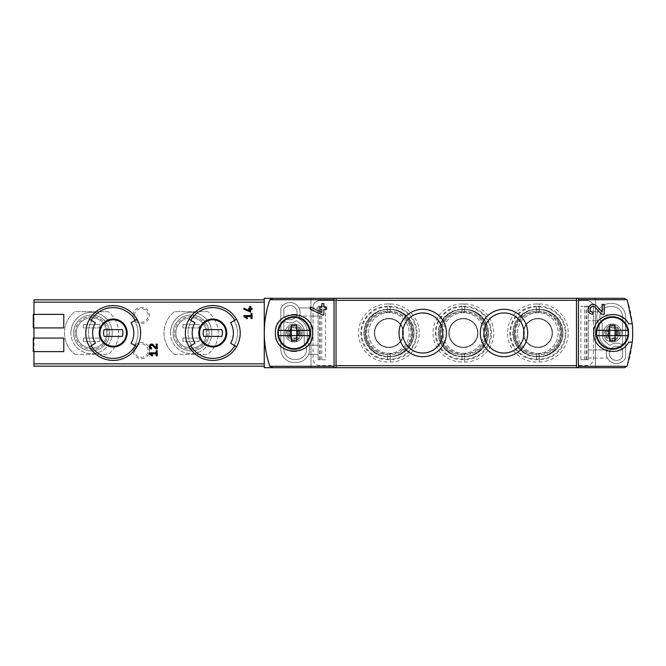 <?xml version="1.0" encoding="UTF-8"?>
<svg xmlns="http://www.w3.org/2000/svg" width="666" height="666" viewBox="0 0 666 666"><rect width="100%" height="100%" fill="white"/><g stroke="black" fill="none" stroke-linecap="round" stroke-linejoin="round"><path stroke-width="0.5" stroke-dasharray="3.33 2.5" d="M185.348 333C185.031 347.669 198.118 360.764 212.762 360.431C227.431 360.756 240.551 347.669 240.21 333.008C240.551 318.356 227.464 305.244 212.795 305.569C198.135 305.219 185.023 318.323 185.348 333A27.431 27.431 0 0 1 189.027 319.289A27.431 27.431 0 0 0 189.027 346.711A27.431 27.431 0 0 1 185.348 333M85.789 333C85.473 347.669 98.56 360.764 113.203 360.431C127.872 360.756 140.992 347.669 140.651 333.008C140.992 318.356 127.897 305.244 113.228 305.569C98.576 305.219 85.464 318.323 85.789 333A27.431 27.431 0 0 1 89.469 319.289A27.431 27.431 0 0 0 89.469 346.711A27.431 27.431 0 0 1 85.789 333M33.974 338.078L63.778 338.078L63.778 351.623L33.3 351.623L33.3 338.078L33.974 338.078L33.974 351.623M264.252 333L264.252 366.183L264.252 333M63.778 327.922L63.778 314.377L33.974 314.377L33.974 327.922L33.3 327.922L33.3 314.377L33.974 314.377M627.397 365.401A101.59 101.59 0 0 0 627.397 300.599A3.388 3.388 0 0 0 624.184 298.293L595.446 298.293L595.446 367.707L310.989 367.707L310.989 298.293L595.446 298.293L595.446 367.707L624.184 367.707A3.388 3.388 0 0 0 627.397 365.401M264.252 367.707L310.989 367.707L310.989 298.293L264.252 298.293L264.252 367.707M603.404 333A8.974 8.974 0 0 1 616.866 325.224A8.974 8.974 0 0 1 616.866 340.776A8.974 8.974 0 0 1 603.404 333A8.974 8.974 0 0 1 616.866 325.224A8.974 8.974 0 0 1 616.866 340.776A8.974 8.974 0 0 1 603.404 333M285.081 333A8.974 8.974 0 0 1 298.543 325.224A8.974 8.974 0 0 1 298.543 340.776A8.974 8.974 0 0 1 285.081 333A8.974 8.974 0 0 1 298.543 325.224A8.974 8.974 0 0 1 298.543 340.776A8.974 8.974 0 0 1 285.081 333M264.252 366.183L33.974 366.183L33.974 299.817L264.252 299.817M136.971 346.711L134.632 345.363L136.971 346.711A27.431 27.431 0 0 0 136.971 319.289A27.431 27.431 0 0 1 136.971 346.711L131.06 343.298M236.538 346.711L234.191 345.363L236.538 346.711A27.431 27.431 0 0 0 236.538 319.289A27.431 27.431 0 0 1 236.538 346.711L230.619 343.298M83.416 324.533L99.675 324.533L99.675 327.922L83.416 327.922L83.416 324.533L99.675 324.533L99.675 327.922L83.416 327.922L83.416 324.533M75.083 333A16.459 16.459 0 0 1 99.775 318.739A16.459 16.459 0 0 1 99.775 347.261A16.459 16.459 0 0 1 75.083 333M83.416 338.078L99.675 338.078L99.675 341.467L83.416 341.467L83.416 338.078L99.675 338.078L99.675 341.467L83.416 341.467L83.416 338.078M182.984 324.533L199.234 324.533L199.234 327.922L182.984 327.922L182.984 324.533L199.234 324.533L199.234 327.922L182.984 327.922L182.984 324.533M174.642 333A16.459 16.459 0 0 1 199.342 318.739A16.459 16.459 0 0 1 199.342 347.261A16.459 16.459 0 0 1 174.642 333M182.984 338.078L199.234 338.078L199.234 341.467L182.984 341.467L182.984 338.078L199.234 338.078L199.234 341.467L182.984 341.467L182.984 338.078M133.2 350.607A8.125 8.125 0 0 1 145.388 343.573A8.125 8.125 0 0 1 145.388 357.65A8.125 8.125 0 0 1 133.2 350.607M133.2 315.393A8.125 8.125 0 0 1 145.388 308.35A8.125 8.125 0 0 1 145.388 322.427A8.125 8.125 0 0 1 133.2 315.393M207.809 311.663L174.409 311.663A27.09 27.09 0 0 0 174.409 354.337A27.09 27.09 0 0 1 174.409 311.663L207.809 311.663A27.09 27.09 0 0 1 207.809 354.337A27.09 27.09 0 0 0 207.809 311.663M174.409 354.337L207.809 354.337L174.409 354.337M108.242 311.663L74.85 311.663A27.09 27.09 0 0 0 74.85 354.337A27.09 27.09 0 0 1 74.85 311.663L108.242 311.663A27.09 27.09 0 0 1 108.242 354.337A27.09 27.09 0 0 0 108.242 311.663M74.85 354.337L108.242 354.337L74.85 354.337M211.763 333A20.654 20.654 0 0 0 191.109 312.346A20.654 20.654 0 0 0 170.454 333A20.654 20.654 0 0 0 191.109 353.654A20.654 20.654 0 0 0 211.763 333M112.204 333A20.654 20.654 0 0 0 91.55 312.346A20.654 20.654 0 0 0 70.887 333A20.654 20.654 0 0 0 91.55 353.654A20.654 20.654 0 0 0 112.204 333M170.454 333A20.654 20.654 0 0 1 201.44 315.11A20.654 20.654 0 0 1 201.44 350.89A20.654 20.654 0 0 1 170.454 333M175.866 333A15.243 15.243 0 0 1 198.726 319.805A15.243 15.243 0 0 1 198.726 346.195A15.243 15.243 0 0 1 175.866 333A15.243 15.243 0 0 1 198.726 319.805A15.243 15.243 0 0 1 198.726 346.195A15.243 15.243 0 0 1 175.866 333M173.16 333A17.949 17.949 0 0 1 200.083 317.457A17.949 17.949 0 0 1 200.083 348.543A17.949 17.949 0 0 1 173.16 333A17.949 17.949 0 0 1 200.083 317.457A17.949 17.949 0 0 1 200.083 348.543A17.949 17.949 0 0 1 173.16 333M70.887 333A20.654 20.654 0 0 1 101.873 315.11A20.654 20.654 0 0 1 101.873 350.89A20.654 20.654 0 0 1 70.887 333M76.307 333A15.243 15.243 0 0 1 99.167 319.805A15.243 15.243 0 0 1 99.167 346.195A15.243 15.243 0 0 1 76.307 333A15.243 15.243 0 0 1 99.167 319.805A15.243 15.243 0 0 1 99.167 346.195A15.243 15.243 0 0 1 76.307 333M73.601 333A17.949 17.949 0 0 1 100.524 317.457A17.949 17.949 0 0 1 100.524 348.543A17.949 17.949 0 0 1 73.601 333A17.949 17.949 0 0 1 100.524 317.457A17.949 17.949 0 0 1 100.524 348.543A17.949 17.949 0 0 1 73.601 333M134.557 315.393A6.777 6.777 0 0 1 141.325 308.616A6.777 6.777 0 0 1 148.102 315.393A6.777 6.777 0 0 1 141.325 322.161A6.777 6.777 0 0 1 134.557 315.393M134.557 350.607A6.777 6.777 0 0 1 141.325 343.839A6.777 6.777 0 0 1 148.102 350.607A6.777 6.777 0 0 1 141.325 357.384A6.777 6.777 0 0 1 134.557 350.607M194.938 322.702L189.027 319.289M194.938 343.298L191.375 345.363A24.717 24.717 0 0 1 191.375 320.637A24.717 24.717 0 0 0 191.375 345.363L189.027 346.711M236.538 319.289L230.619 322.702M234.191 345.363A24.717 24.717 0 0 0 234.191 320.637A24.717 24.717 0 0 1 234.191 345.363M203.746 336.388L221.82 336.388A9.649 9.649 0 0 0 221.82 329.612L203.746 329.612A9.649 9.649 0 0 0 203.746 336.388M95.38 322.702L89.469 319.289M95.38 343.298L91.808 345.363A24.717 24.717 0 0 1 91.808 320.637A24.717 24.717 0 0 0 91.808 345.363L89.469 346.711M136.971 319.289L131.06 322.702M134.632 345.363A24.717 24.717 0 0 0 134.632 320.637A24.717 24.717 0 0 1 134.632 345.363M104.179 336.388L122.261 336.388A9.649 9.649 0 0 0 122.261 329.612L104.179 329.612A9.649 9.649 0 0 0 104.179 336.388M272.769 298.293A3.388 3.388 0 0 0 270.005 299.717M270.005 366.283A3.388 3.388 0 0 0 272.769 367.707M514.177 333A23.701 23.701 0 0 1 549.733 312.471A23.701 23.701 0 0 1 549.733 353.529A23.701 23.701 0 0 1 514.177 333M439.677 333A23.701 23.701 0 0 1 475.233 312.471A23.701 23.701 0 0 1 475.233 353.529A23.701 23.701 0 0 1 439.677 333M365.168 333A23.701 23.701 0 0 1 400.732 312.471A23.701 23.701 0 0 1 400.732 353.529A23.701 23.701 0 0 1 365.168 333M576.481 298.293L576.481 300.324M336.047 298.293L336.047 300.324M576.481 365.676L576.481 367.707M336.047 365.676L336.047 367.707M632.284 323.859L628.604 323.859A18.623 18.623 0 0 0 624.184 318.589M619.663 315.859A18.623 18.623 0 0 0 607.667 314.985M605.76 315.592A18.623 18.623 0 0 0 598.201 320.929M597.643 321.603A18.623 18.623 0 0 0 593.756 332.834M593.756 332.983A18.623 18.623 0 0 0 597.627 344.364M598.318 345.213A18.623 18.623 0 0 0 605.96 350.483M607.625 351.007A18.623 18.623 0 0 0 619.638 350.158M622.186 348.834A18.623 18.623 0 0 0 628.604 342.141L632.284 342.141M280.885 346.17A18.623 18.623 0 0 1 280.894 319.822M281.069 319.647A18.623 18.623 0 0 1 293.839 314.377M294.072 314.377A18.623 18.623 0 0 1 307.234 319.838M307.384 319.988A18.623 18.623 0 0 1 312.679 332.933M312.679 333.008A18.623 18.623 0 0 1 307.351 346.045M307.226 346.17A18.623 18.623 0 0 1 294.047 351.623M293.689 351.623A18.623 18.623 0 0 1 281.052 346.337M402.705 333A20.038 20.038 0 0 1 432.758 315.651A20.038 20.038 0 0 1 432.758 350.349A20.038 20.038 0 0 1 402.705 333M483.974 333A20.038 20.038 0 0 1 514.035 315.651A20.038 20.038 0 0 1 514.035 350.349A20.038 20.038 0 0 1 483.974 333M374.65 333A14.219 14.219 0 0 1 395.987 320.679A14.219 14.219 0 0 1 395.987 345.321A14.219 14.219 0 0 1 374.65 333A14.219 14.219 0 0 1 395.987 320.679A14.219 14.219 0 0 1 395.987 345.321A14.219 14.219 0 0 1 374.65 333M368.556 333A20.321 20.321 0 0 1 399.034 315.401A20.321 20.321 0 0 1 399.034 350.599A20.321 20.321 0 0 1 368.556 333A20.321 20.321 0 0 1 399.034 315.401A20.321 20.321 0 0 1 399.034 350.599A20.321 20.321 0 0 1 368.556 333M449.159 333A14.219 14.219 0 0 1 470.487 320.679A14.219 14.219 0 0 1 470.487 345.321A14.219 14.219 0 0 1 449.159 333A14.219 14.219 0 0 1 470.487 320.679A14.219 14.219 0 0 1 470.487 345.321A14.219 14.219 0 0 1 449.159 333M443.057 333A20.321 20.321 0 0 1 473.534 315.401A20.321 20.321 0 0 1 473.534 350.599A20.321 20.321 0 0 1 443.057 333A20.321 20.321 0 0 1 473.534 315.401A20.321 20.321 0 0 1 473.534 350.599A20.321 20.321 0 0 1 443.057 333M523.659 333A14.219 14.219 0 0 1 544.988 320.679A14.219 14.219 0 0 1 544.988 345.321A14.219 14.219 0 0 1 523.659 333A14.219 14.219 0 0 1 544.988 320.679A14.219 14.219 0 0 1 544.988 345.321A14.219 14.219 0 0 1 523.659 333M517.557 333A20.321 20.321 0 0 1 548.043 315.401A20.321 20.321 0 0 1 548.043 350.599A20.321 20.321 0 0 1 517.557 333A20.321 20.321 0 0 1 548.043 315.401A20.321 20.321 0 0 1 548.043 350.599A20.321 20.321 0 0 1 517.557 333M152.722 355.336L150.566 353.829L156.227 353.829L156.227 355.86L157.243 355.86L157.243 350.782L156.227 350.782L156.227 352.814L149.117 352.814L149.117 353.829M155.852 349.001L157.243 349.001L157.243 344.089L156.227 344.089L156.227 347.918L153.363 344.863A2.456 2.456 0 0 0 151.34 344.097M151.14 344.131A2.456 2.456 0 0 0 149.317 345.579M149.267 345.696A2.456 2.456 0 0 0 149.517 347.893M149.55 347.943A2.456 2.456 0 0 0 151.573 349.001L151.573 347.985M245.388 316.575L251.049 316.575L251.049 318.606L252.064 318.606L252.064 313.528L251.049 313.528L251.049 315.559L243.939 315.559L243.939 316.575L247.069 318.764L247.544 318.082M243.939 308.167L243.939 309.29L250.707 312.104L250.707 309.299L252.064 309.299L252.064 308.283L250.707 308.283L250.707 306.485L249.692 306.485L249.692 308.283L248.676 308.283L248.676 309.299L249.692 309.299L249.692 310.856M310.314 307.043L310.314 309.282L322.386 314.918L323.859 314.918L323.859 309.299L326.565 309.299L326.565 307.259L323.859 307.259L323.859 303.671L321.828 303.671L321.828 307.259L319.797 307.259L319.797 309.299L321.828 309.299L321.828 312.412M596.486 305.935A4.912 4.912 0 0 0 588.394 307.367M588.17 308.008A4.912 4.912 0 0 0 588.519 311.497M588.786 311.954A4.912 4.912 0 0 0 592.907 314.202L592.907 312.171M590.259 308.167A2.88 2.88 0 0 0 590.118 308.591M595.004 307.326L601.465 314.202L604.253 314.202L604.253 304.387L602.222 304.387L602.222 312.038M278.621 335.639L290.176 335.639M278.621 330.361L290.176 330.361M296.695 325.241L296.695 330.361L309.49 330.361M296.695 340.759L296.695 335.639L309.49 335.639M291.417 335.639L291.417 340.759M301.698 333A7.642 7.642 0 0 1 290.234 339.618A7.642 7.642 0 0 1 290.234 326.382A7.642 7.642 0 0 1 301.698 333M299.775 333A5.719 5.719 0 0 1 291.192 337.953A5.719 5.719 0 0 1 291.192 328.047A5.719 5.719 0 0 1 299.775 333A5.719 5.719 0 0 1 291.192 337.953A5.719 5.719 0 0 1 291.192 328.047A5.719 5.719 0 0 1 299.775 333M300.832 333A6.777 6.777 0 0 1 290.667 338.869A6.777 6.777 0 0 1 290.667 327.131A6.777 6.777 0 0 1 300.832 333A6.777 6.777 0 0 1 290.667 338.869A6.777 6.777 0 0 1 290.667 327.131A6.777 6.777 0 0 1 300.832 333M299.167 333A5.112 5.112 0 0 1 291.5 337.429A5.112 5.112 0 0 1 291.5 328.571A5.112 5.112 0 0 1 299.167 333M291.417 325.241L291.417 330.361M596.944 335.639L608.499 335.639M596.944 330.361L608.499 330.361M615.026 325.241L615.026 330.361L627.813 330.361M615.026 340.759L615.026 335.639L627.813 335.639M609.74 335.639L609.74 340.759M620.021 333A7.642 7.642 0 0 1 608.566 339.618A7.642 7.642 0 0 1 608.566 326.382A7.642 7.642 0 0 1 620.021 333M618.106 333A5.719 5.719 0 0 1 609.523 337.953A5.719 5.719 0 0 1 609.523 328.047A5.719 5.719 0 0 1 618.106 333A5.719 5.719 0 0 1 609.523 337.953A5.719 5.719 0 0 1 609.523 328.047A5.719 5.719 0 0 1 618.106 333M619.155 333A6.777 6.777 0 0 1 608.999 338.869A6.777 6.777 0 0 1 608.999 327.131A6.777 6.777 0 0 1 619.155 333A6.777 6.777 0 0 1 608.999 338.869A6.777 6.777 0 0 1 608.999 327.131A6.777 6.777 0 0 1 619.155 333M617.49 333A5.112 5.112 0 0 1 609.823 337.429A5.112 5.112 0 0 1 609.823 328.571A5.112 5.112 0 0 1 617.49 333M609.74 325.241L609.74 330.361M313.02 316.067L299.567 316.067L318.098 316.067L318.098 306.243L325.557 306.243L318.098 306.243L318.098 359.757L318.098 316.067L313.02 316.067L313.02 345.188L308.991 345.188L318.098 345.188L313.02 345.188L313.02 358.741A6.777 6.777 0 0 0 319.797 365.509L586.646 365.509A6.777 6.777 0 0 0 593.414 358.741L593.414 320.812L597.444 320.812A13.203 13.203 0 0 1 597.752 311.83L593.414 311.663L593.414 307.259A6.777 6.777 0 0 0 586.646 300.491L319.797 300.491A6.777 6.777 0 0 0 313.02 307.259L313.02 358.741A6.777 6.777 0 0 0 319.797 365.509L586.646 365.509A6.777 6.777 0 0 0 593.414 358.741L593.414 307.259A6.777 6.777 0 0 0 586.646 300.491L319.797 300.491A6.777 6.777 0 0 0 313.02 307.259L313.02 307.942L298.976 307.942L318.098 307.942L313.02 307.942L313.02 316.067M308.683 354.17L318.098 354.337L308.683 354.17A13.203 13.203 0 0 0 308.991 345.188A13.203 13.203 0 0 1 308.683 354.17M580.877 359.757L588.336 359.757L588.336 349.933L606.868 349.933L588.336 349.933L588.336 320.812L597.444 320.812A13.203 13.203 0 0 1 597.752 311.83L588.336 311.663L593.414 311.663L593.414 320.812L588.336 320.812L588.336 306.243L580.877 306.243L588.336 306.243L588.336 359.757L580.877 359.757L580.877 306.243M588.336 358.058L607.459 358.058L588.336 358.058M536.521 303.996A29.004 29.004 0 0 0 507.517 333A29.004 29.004 0 0 0 536.521 362.004L536.521 356.701L537.878 356.701A23.701 23.701 0 0 1 514.177 333A23.701 23.701 0 0 1 537.878 309.299L536.521 309.299A23.701 23.701 0 0 0 512.82 333A23.701 23.701 0 0 0 536.521 356.701L537.878 356.701A23.701 23.701 0 0 0 561.588 333A23.701 23.701 0 0 0 537.878 309.299L539.235 309.299A23.701 23.701 0 0 1 562.937 333A23.701 23.701 0 0 1 539.235 356.701L539.235 359.016L536.521 359.016A26.016 26.016 0 0 1 510.506 333A26.016 26.016 0 0 1 536.521 306.984L536.521 303.996L539.235 303.996L539.235 306.984A26.016 26.016 0 0 1 565.251 333A26.016 26.016 0 0 1 539.235 359.016L539.235 362.004L536.521 362.004M539.235 362.004A29.004 29.004 0 0 0 568.24 333A29.004 29.004 0 0 0 539.235 303.996M462.021 303.996A29.004 29.004 0 0 0 433.017 333A29.004 29.004 0 0 0 462.021 362.004L462.021 356.701L463.378 356.701A23.701 23.701 0 0 1 439.677 333A23.701 23.701 0 0 1 463.378 309.299L462.021 309.299A23.701 23.701 0 0 0 438.32 333A23.701 23.701 0 0 0 462.021 356.701L463.378 356.701A23.701 23.701 0 0 0 487.079 333A23.701 23.701 0 0 0 463.378 309.299L464.735 309.299A23.701 23.701 0 0 1 488.436 333A23.701 23.701 0 0 1 464.735 356.701L464.735 359.016L462.021 359.016A26.016 26.016 0 0 1 436.005 333A26.016 26.016 0 0 1 462.021 306.984L462.021 303.996L464.735 303.996L464.735 306.984A26.016 26.016 0 0 1 490.75 333A26.016 26.016 0 0 1 464.735 359.016L464.735 362.004L462.021 362.004M464.735 362.004A29.004 29.004 0 0 0 493.739 333A29.004 29.004 0 0 0 464.735 303.996M387.52 303.996A29.004 29.004 0 0 0 358.516 333A29.004 29.004 0 0 0 387.52 362.004L387.52 356.701L388.877 356.701A23.701 23.701 0 0 1 365.168 333A23.701 23.701 0 0 1 388.877 309.299L387.52 309.299A23.701 23.701 0 0 0 363.819 333A23.701 23.701 0 0 0 387.52 356.701L388.877 356.701A23.701 23.701 0 0 0 412.579 333A23.701 23.701 0 0 0 388.877 309.299L390.234 309.299A23.701 23.701 0 0 1 413.936 333A23.701 23.701 0 0 1 390.234 356.701L390.234 359.016L387.52 359.016A26.016 26.016 0 0 1 361.505 333A26.016 26.016 0 0 1 387.52 306.984L387.52 303.996L390.234 303.996L390.234 306.984A26.016 26.016 0 0 1 416.25 333A26.016 26.016 0 0 1 390.234 359.016L390.234 362.004L387.52 362.004M390.234 362.004A29.004 29.004 0 0 0 419.239 333A29.004 29.004 0 0 0 390.234 303.996M325.557 359.757L318.098 359.757L325.557 359.757L325.557 306.243M387.52 306.285A26.715 26.715 0 0 0 360.805 333A26.715 26.715 0 0 0 387.52 359.715L390.234 359.715A26.715 26.715 0 0 0 416.949 333A26.715 26.715 0 0 0 390.234 306.285L387.52 306.285L387.52 309.598A23.402 23.402 0 0 0 364.119 333A23.402 23.402 0 0 0 387.52 356.402L387.52 359.715M462.021 306.285A26.715 26.715 0 0 0 435.306 333A26.715 26.715 0 0 0 462.021 359.715L464.735 359.715A26.715 26.715 0 0 0 491.45 333A26.715 26.715 0 0 0 464.735 306.285L462.021 306.285L462.021 309.598A23.402 23.402 0 0 0 438.619 333A23.402 23.402 0 0 0 462.021 356.402L462.021 359.715M536.521 306.285A26.715 26.715 0 0 0 509.806 333A26.715 26.715 0 0 0 536.521 359.715L539.235 359.715A26.715 26.715 0 0 0 565.95 333A26.715 26.715 0 0 0 539.235 306.285L536.521 306.285L536.521 309.598A23.402 23.402 0 0 0 513.128 333A23.402 23.402 0 0 0 536.521 356.402L536.521 359.715M390.234 306.285L390.234 309.598A23.402 23.402 0 0 1 413.628 333A23.402 23.402 0 0 1 390.234 356.402L387.52 356.402M390.234 309.598L387.52 309.598M390.234 356.368L387.52 356.368A23.368 23.368 0 0 1 364.152 333A23.368 23.368 0 0 1 387.52 309.632L390.234 309.632A23.368 23.368 0 0 1 413.594 333A23.368 23.368 0 0 1 390.234 356.368L390.234 354.67L387.52 354.67L387.52 356.368M539.235 306.285L539.235 309.598A23.402 23.402 0 0 1 562.637 333A23.402 23.402 0 0 1 539.235 356.402L536.521 356.402M539.235 309.598L536.521 309.598M539.235 356.368L536.521 356.368A23.368 23.368 0 0 1 513.161 333A23.368 23.368 0 0 1 536.521 309.632L539.235 309.632A23.368 23.368 0 0 1 562.603 333A23.368 23.368 0 0 1 539.235 356.368L539.235 354.67L536.521 354.67L536.521 356.368M464.735 306.285L464.735 309.598A23.402 23.402 0 0 1 488.136 333A23.402 23.402 0 0 1 464.735 356.402L462.021 356.402M464.735 309.598L462.021 309.598M464.735 356.368L462.021 356.368A23.368 23.368 0 0 1 438.661 333A23.368 23.368 0 0 1 462.021 309.632L464.735 309.632A23.368 23.368 0 0 1 488.103 333A23.368 23.368 0 0 1 464.735 356.368L464.735 354.67L462.021 354.67L462.021 356.368M462.021 356.701A23.701 23.701 0 0 1 438.32 333A23.701 23.701 0 0 1 462.021 309.299L464.735 309.299A23.701 23.701 0 0 1 488.436 333A23.701 23.701 0 0 1 464.735 356.701M463.378 318.44A14.56 14.56 0 0 1 475.99 340.284A14.56 14.56 0 0 1 450.765 340.284A14.56 14.56 0 0 1 463.378 318.44A14.56 14.56 0 0 1 475.99 340.284A14.56 14.56 0 0 1 450.765 340.284A14.56 14.56 0 0 1 463.378 318.44M464.735 312.237L464.735 311.33L462.021 311.33L462.021 312.237L464.735 312.237A20.763 20.763 0 0 1 485.497 333A20.763 20.763 0 0 1 464.735 353.763L462.021 353.763L462.021 354.67L464.735 354.67A21.67 21.67 0 0 0 486.405 333A21.67 21.67 0 0 0 464.735 311.33A21.67 21.67 0 0 1 486.405 333A21.67 21.67 0 0 1 464.735 354.67L464.735 353.763M462.021 312.237A20.763 20.763 0 0 0 441.258 333A20.763 20.763 0 0 0 462.021 353.763M464.735 309.632L464.735 311.33L462.021 311.33A21.67 21.67 0 0 0 440.351 333A21.67 21.67 0 0 0 462.021 354.67A21.67 21.67 0 0 1 440.351 333A21.67 21.67 0 0 1 462.021 311.33L462.021 309.632M536.521 356.701A23.701 23.701 0 0 1 512.82 333A23.701 23.701 0 0 1 536.521 309.299L539.235 309.299A23.701 23.701 0 0 1 562.937 333A23.701 23.701 0 0 1 539.235 356.701M537.878 318.44A14.56 14.56 0 0 1 550.491 340.284A14.56 14.56 0 0 1 525.266 340.284A14.56 14.56 0 0 1 537.878 318.44A14.56 14.56 0 0 1 550.491 340.284A14.56 14.56 0 0 1 525.266 340.284A14.56 14.56 0 0 1 537.878 318.44M539.235 312.237L539.235 311.33L536.521 311.33L536.521 312.237L539.235 312.237A20.763 20.763 0 0 1 559.998 333A20.763 20.763 0 0 1 539.235 353.763L536.521 353.763L536.521 354.67L539.235 354.67A21.67 21.67 0 0 0 560.905 333A21.67 21.67 0 0 0 539.235 311.33A21.67 21.67 0 0 1 560.905 333A21.67 21.67 0 0 1 539.235 354.67L539.235 353.763M536.521 312.237A20.763 20.763 0 0 0 515.759 333A20.763 20.763 0 0 0 536.521 353.763M539.235 309.632L539.235 311.33L536.521 311.33A21.67 21.67 0 0 0 514.851 333A21.67 21.67 0 0 0 536.521 354.67A21.67 21.67 0 0 1 514.851 333A21.67 21.67 0 0 1 536.521 311.33L536.521 309.632M387.52 356.701A23.701 23.701 0 0 1 363.819 333A23.701 23.701 0 0 1 387.52 309.299L390.234 309.299A23.701 23.701 0 0 1 413.936 333A23.701 23.701 0 0 1 390.234 356.701M388.877 318.44A14.56 14.56 0 0 1 401.49 340.284A14.56 14.56 0 0 1 376.265 340.284A14.56 14.56 0 0 1 388.877 318.44A14.56 14.56 0 0 1 401.49 340.284A14.56 14.56 0 0 1 376.265 340.284A14.56 14.56 0 0 1 388.877 318.44M390.234 312.237L390.234 311.33L387.52 311.33L387.52 312.237L390.234 312.237A20.763 20.763 0 0 1 410.997 333A20.763 20.763 0 0 1 390.234 353.763L387.52 353.763L387.52 354.67L390.234 354.67A21.67 21.67 0 0 0 411.904 333A21.67 21.67 0 0 0 390.234 311.33A21.67 21.67 0 0 1 411.904 333A21.67 21.67 0 0 1 390.234 354.67L390.234 353.763M387.52 312.237A20.763 20.763 0 0 0 366.758 333A20.763 20.763 0 0 0 387.52 353.763M390.234 309.632L390.234 311.33L387.52 311.33A21.67 21.67 0 0 0 365.85 333A21.67 21.67 0 0 0 387.52 354.67A21.67 21.67 0 0 1 365.85 333A21.67 21.67 0 0 1 387.52 311.33L387.52 309.632M606.868 349.933A10.156 10.156 0 0 0 607.459 358.058A10.156 10.156 0 0 1 606.868 349.933M610.014 303.538A13.203 13.203 0 0 0 599.175 324.292L599.175 334.357A13.203 13.203 0 0 0 604.004 344.563L607.475 347.411L604.004 344.563A13.203 13.203 0 0 1 599.175 334.357L599.175 324.292A13.203 13.203 0 0 1 610.014 303.538L612.379 303.538L610.014 303.538M607.658 348.218A0.674 0.674 0 0 0 607.475 347.411A0.674 0.674 0 0 1 607.658 348.218A10.156 10.156 0 0 0 611.213 362.029A10.156 10.156 0 0 0 625.083 358.674A3.388 3.388 0 0 0 625.59 356.884L625.59 316.741A13.203 13.203 0 0 0 612.379 303.538A13.203 13.203 0 0 1 625.59 316.741L625.59 356.884A3.388 3.388 0 0 1 625.083 358.674A10.156 10.156 0 0 1 606.626 350.716A10.156 10.156 0 0 1 607.658 348.218M622.543 356.984L622.543 349.658A7.11 7.11 0 0 0 611.405 348.301A7.11 7.11 0 0 0 612.071 358.924A7.11 7.11 0 0 0 622.543 356.984L622.543 349.658A7.11 7.11 0 0 0 611.846 347.902A7.11 7.11 0 0 0 611.846 358.741A7.11 7.11 0 0 0 622.543 356.984M612.379 306.585L610.014 306.585A10.156 10.156 0 0 0 602.222 323.268L602.222 334.357A10.156 10.156 0 0 0 605.935 342.207L609.332 344.988A1.016 1.016 0 0 0 610.564 345.038A10.156 10.156 0 0 1 621.062 344.272A1.016 1.016 0 0 0 622.543 343.365L622.543 316.741A10.156 10.156 0 0 0 612.379 306.585L610.014 306.585A10.156 10.156 0 0 0 602.222 323.268L602.222 334.357A10.156 10.156 0 0 0 605.935 342.207L609.332 344.988A1.016 1.016 0 0 0 610.564 345.038A10.156 10.156 0 0 1 621.062 344.272A1.016 1.016 0 0 0 622.543 343.365L622.543 316.741A10.156 10.156 0 0 0 612.379 306.585M298.976 307.942A10.156 10.156 0 0 1 299.567 316.067A10.156 10.156 0 0 0 298.976 307.942M298.776 317.782A10.156 10.156 0 0 0 295.221 303.971A10.156 10.156 0 0 0 281.36 307.326A3.388 3.388 0 0 0 280.852 309.116L280.852 349.259A13.203 13.203 0 0 0 294.056 362.462L296.428 362.462A13.203 13.203 0 0 0 307.259 341.708L307.259 331.643A13.203 13.203 0 0 0 302.431 321.437L298.967 318.589L302.431 321.437A13.203 13.203 0 0 1 307.259 331.643L307.259 341.708A13.203 13.203 0 0 1 296.428 362.462L294.056 362.462A13.203 13.203 0 0 1 280.852 349.259L280.852 309.116A3.388 3.388 0 0 1 281.36 307.326A10.156 10.156 0 0 1 295.221 303.971A10.156 10.156 0 0 1 298.776 317.782A0.674 0.674 0 0 0 298.967 318.589A0.674 0.674 0 0 1 298.776 317.782M285.373 321.728A1.016 1.016 0 0 0 283.899 322.635L283.899 349.259A10.156 10.156 0 0 0 294.056 359.415L296.428 359.415A10.156 10.156 0 0 0 304.212 342.732L304.212 331.643A10.156 10.156 0 0 0 300.499 323.793L297.103 321.012A1.016 1.016 0 0 0 295.87 320.962A10.156 10.156 0 0 1 285.373 321.728A1.016 1.016 0 0 0 283.899 322.635L283.899 349.259A10.156 10.156 0 0 0 294.056 359.415L296.428 359.415A10.156 10.156 0 0 0 304.212 342.732L304.212 331.643A10.156 10.156 0 0 0 300.499 323.793L297.103 321.012A1.016 1.016 0 0 0 295.87 320.962A10.156 10.156 0 0 1 285.373 321.728M283.899 316.342A7.11 7.11 0 0 0 294.597 318.098A7.11 7.11 0 0 0 294.597 307.259A7.11 7.11 0 0 0 283.899 309.016L283.899 316.342A7.11 7.11 0 0 0 294.597 318.098A7.11 7.11 0 0 0 294.597 307.259A7.11 7.11 0 0 0 283.899 309.016L283.899 316.342M464.735 309.299L464.735 306.984L462.021 306.984L462.021 309.299M464.735 359.715L464.735 356.402M539.235 309.299L539.235 306.984L536.521 306.984L536.521 309.299M539.235 359.715L539.235 356.402M390.234 309.299L390.234 306.984L387.52 306.984L387.52 309.299M390.234 359.715L390.234 356.402M584.69 359.757L584.69 306.243M586.122 359.757L586.122 306.243M586.979 359.757L586.979 306.243M319.455 359.757L319.455 306.243M320.313 359.757L320.313 306.243M321.753 359.757L321.753 306.243"/><path stroke-width="1" d="M578.396 298.293L624.184 298.293L626.947 299.717L627.397 300.599L632.284 323.859L628.604 323.859C620.496 307.284 592.715 314.527 593.756 332.983C592.682 351.432 620.437 358.758 628.604 342.141L632.284 342.141L627.397 365.401L626.947 366.283L624.184 367.707L578.396 367.707L578.479 299.717L578.396 298.293L576.481 298.293L576.481 367.707L578.396 367.707M596.486 305.935C589.893 299.409 583.591 313.869 592.907 314.202L592.907 312.171C587.454 311.988 591.133 303.496 595.004 307.326L601.465 314.202L604.253 314.202L604.253 304.387L602.222 304.387L602.222 312.038L596.486 305.935L602.222 312.038M275.433 333C274.317 357.018 313.778 357.009 312.679 333.008C313.819 309.016 274.334 308.957 275.433 333M334.132 298.293L264.252 298.293L264.252 333A101.59 101.59 0 0 0 269.564 365.401C262.529 343.798 262.529 322.202 269.564 300.599L270.005 299.717A3.388 3.388 0 0 0 269.564 300.599A101.59 101.59 0 0 0 264.252 333L264.252 367.707L272.769 367.707L270.005 366.283L269.564 365.401A3.388 3.388 0 0 0 270.005 366.283L334.049 366.283L334.132 367.707L336.047 367.707L336.047 298.293L334.132 298.293L334.049 299.717L334.049 366.283M321.828 312.412L321.828 309.299L319.797 309.299L319.797 307.259L321.828 307.259L321.828 303.671L323.859 303.671L323.859 307.259L326.565 307.259L326.565 309.299L323.859 309.299L323.859 314.918L322.386 314.918L310.314 309.282L310.314 307.043L321.828 312.412L310.314 307.043M243.939 316.575L247.069 318.764L247.544 318.082L245.388 316.575L251.049 316.575L251.049 318.606L252.064 318.606L252.064 313.528L251.049 313.528L251.049 315.559L243.939 315.559L243.939 316.575M149.117 353.829L152.248 356.019L152.722 355.336L150.566 353.829L156.227 353.829L156.227 355.86L157.243 355.86L157.243 350.782L156.227 350.782L156.227 352.814L149.117 352.814L149.117 353.829L152.248 356.019L152.722 355.336M33.974 351.623L33.974 366.183L264.252 366.183M264.252 299.817L33.974 299.817L33.974 314.377M63.778 327.922L33.3 327.922L33.3 314.377L63.778 314.377L63.778 327.922L33.974 327.922L33.974 338.078M153.363 344.863C150.066 341.583 146.92 348.859 151.573 349.001L151.573 347.985C149.592 346.17 149.942 345.363 152.622 345.562L155.852 349.001L157.243 349.001L157.243 344.089L156.227 344.089L156.227 347.918L153.363 344.863M249.692 310.856L249.692 309.299L248.676 309.299L248.676 308.283L249.692 308.283L249.692 306.485L250.707 306.485L250.707 308.283L252.064 308.283L252.064 309.299L250.707 309.299L250.707 312.104L243.939 309.29L243.939 308.167L249.692 310.856L243.939 308.167M632.284 342.141A101.59 101.59 0 0 0 632.284 323.859M480.311 333A23.701 23.701 0 0 1 515.867 312.471A23.701 23.701 0 0 1 515.867 353.529A23.701 23.701 0 0 1 480.311 333M399.034 333A23.701 23.701 0 0 1 434.59 312.471A23.701 23.701 0 0 1 434.59 353.529A23.701 23.701 0 0 1 399.034 333M576.481 367.707L336.047 367.707M334.132 367.707L272.769 367.707M576.481 298.293L336.047 298.293M85.789 333A27.431 27.431 0 0 1 136.971 319.289A27.431 27.431 0 0 1 136.971 346.711A27.431 27.431 0 0 1 85.789 333M135.215 320.304L131.06 322.702A20.604 20.604 0 0 1 131.06 343.298L136.971 346.711A27.431 27.431 0 0 1 89.469 346.711L95.38 343.298A20.604 20.604 0 0 1 95.38 322.702L91.225 320.304A25.4 25.4 0 0 1 135.215 320.304L136.971 319.289A27.431 27.431 0 0 0 89.469 319.289L91.225 320.304M185.348 333A27.431 27.431 0 0 1 236.538 319.289A27.431 27.431 0 0 1 236.538 346.711A27.431 27.431 0 0 1 185.348 333M234.773 320.304L230.619 322.702A20.604 20.604 0 0 1 230.619 343.298L236.538 346.711A27.431 27.431 0 0 1 189.027 346.711L194.938 343.298A20.604 20.604 0 0 1 194.938 322.702L190.784 320.304A25.4 25.4 0 0 1 234.773 320.304L236.538 319.289A27.431 27.431 0 0 0 189.027 319.289L190.784 320.304M199.575 333A13.203 13.203 0 0 1 219.389 321.561A13.203 13.203 0 0 1 219.389 344.439A13.203 13.203 0 0 1 199.575 333A13.203 13.203 0 0 1 219.389 321.561A13.203 13.203 0 0 1 219.389 344.439A13.203 13.203 0 0 1 199.575 333A13.203 13.203 0 0 1 219.389 321.561A13.203 13.203 0 0 1 219.389 344.439A13.203 13.203 0 0 1 199.575 333M221.82 336.388A9.649 9.649 0 0 0 221.82 329.612L203.746 329.612A9.649 9.649 0 0 0 203.746 336.388L221.82 336.388M100.017 333A13.203 13.203 0 0 1 119.822 321.561A13.203 13.203 0 0 1 119.822 344.439A13.203 13.203 0 0 1 100.017 333A13.203 13.203 0 0 1 119.822 321.561A13.203 13.203 0 0 1 119.822 344.439A13.203 13.203 0 0 1 100.017 333A13.203 13.203 0 0 1 119.822 321.561A13.203 13.203 0 0 1 119.822 344.439A13.203 13.203 0 0 1 100.017 333M122.261 336.388A9.649 9.649 0 0 0 122.261 329.612L104.179 329.612A9.649 9.649 0 0 0 104.179 336.388L122.261 336.388M63.778 351.623L33.3 351.623L33.3 338.078L63.778 338.078L63.778 351.623M334.049 299.717L270.005 299.717L272.769 298.293M624.184 318.589A18.623 18.623 0 0 0 619.663 315.859M607.667 314.985A18.623 18.623 0 0 0 605.76 315.592M598.201 320.929A18.623 18.623 0 0 0 597.643 321.603M597.627 344.364A18.623 18.623 0 0 0 598.318 345.213M605.96 350.483A18.623 18.623 0 0 0 607.625 351.007M619.638 350.158A18.623 18.623 0 0 0 622.186 348.834M402.705 333A20.038 20.038 0 0 1 432.758 315.651A20.038 20.038 0 0 1 432.758 350.349A20.038 20.038 0 0 1 402.705 333M483.974 333A20.038 20.038 0 0 1 514.035 315.651A20.038 20.038 0 0 1 514.035 350.349A20.038 20.038 0 0 1 483.974 333M155.852 349.001L152.622 345.562A1.44 1.44 0 0 0 151.432 345.113M151.324 345.13A1.44 1.44 0 0 0 150.25 345.979M150.225 346.045A1.44 1.44 0 0 0 151.573 347.985M247.544 318.082L245.388 316.575M588.394 307.367A4.912 4.912 0 0 0 588.17 308.008M588.519 311.497A4.912 4.912 0 0 0 588.786 311.954M595.004 307.326A2.88 2.88 0 0 0 590.259 308.167M590.118 308.591A2.88 2.88 0 0 0 590.342 310.597M590.492 310.856A2.88 2.88 0 0 0 592.907 312.171M278.513 330.361L278.513 330.361A15.768 15.768 0 0 0 278.513 335.639L291.417 335.639L291.417 340.759A28.563 19.297 0 0 0 296.695 340.759L296.695 335.639L309.598 335.639A15.768 15.768 0 0 0 309.598 330.361L309.598 330.361M290.176 335.639L290.176 330.361L291.417 330.361L278.621 330.361A15.659 15.659 0 0 1 309.49 330.361L296.695 330.361L296.695 335.639L290.176 335.639M297.935 330.361L297.935 335.639M309.598 335.639L309.49 335.639A15.659 15.659 0 0 1 278.621 335.639L278.513 335.639M291.417 325.241L291.417 330.361L296.695 330.361L296.695 325.241A28.563 19.297 180 0 0 291.417 325.241M310.314 333A16.259 16.259 0 0 1 285.93 347.078A16.259 16.259 0 0 1 285.93 318.922A16.259 16.259 0 0 1 310.314 333M291.417 330.361L291.417 335.639M596.836 330.361L596.836 330.361A15.768 15.768 0 0 0 596.836 335.639L609.74 335.639L609.74 340.759A28.563 19.297 0 0 0 615.026 340.759L615.026 335.639L627.93 335.639A15.768 15.768 0 0 0 627.93 330.361L627.93 330.361M608.499 335.639L608.499 330.361L609.74 330.361L596.944 330.361A15.659 15.659 0 0 1 627.813 330.361L615.026 330.361L615.026 335.639L608.499 335.639M616.266 330.361L616.266 335.639M627.93 335.639L627.813 335.639A15.659 15.659 0 0 1 596.944 335.639L596.836 335.639M609.74 325.241L609.74 330.361L615.026 330.361L615.026 325.241A28.563 19.297 180 0 0 609.74 325.241M628.637 333A16.259 16.259 0 0 1 604.253 347.078A16.259 16.259 0 0 1 604.253 318.922A16.259 16.259 0 0 1 628.637 333M609.74 330.361L609.74 335.639M626.947 299.717L578.479 299.717M626.947 366.283L578.479 366.283M264.252 363.827L33.974 363.827M264.252 302.173L33.974 302.173M576.481 365.676L336.047 365.676M576.481 300.324L336.047 300.324M99.242 333A13.978 13.978 0 0 1 120.205 320.895A13.978 13.978 0 0 1 120.205 345.105A13.978 13.978 0 0 1 99.242 333M135.215 345.696A25.4 25.4 0 0 1 91.225 345.696M198.801 333A13.978 13.978 0 0 1 219.772 320.895A13.978 13.978 0 0 1 219.772 345.105A13.978 13.978 0 0 1 198.801 333M234.773 345.696A25.4 25.4 0 0 1 190.784 345.696"/></g></svg>
